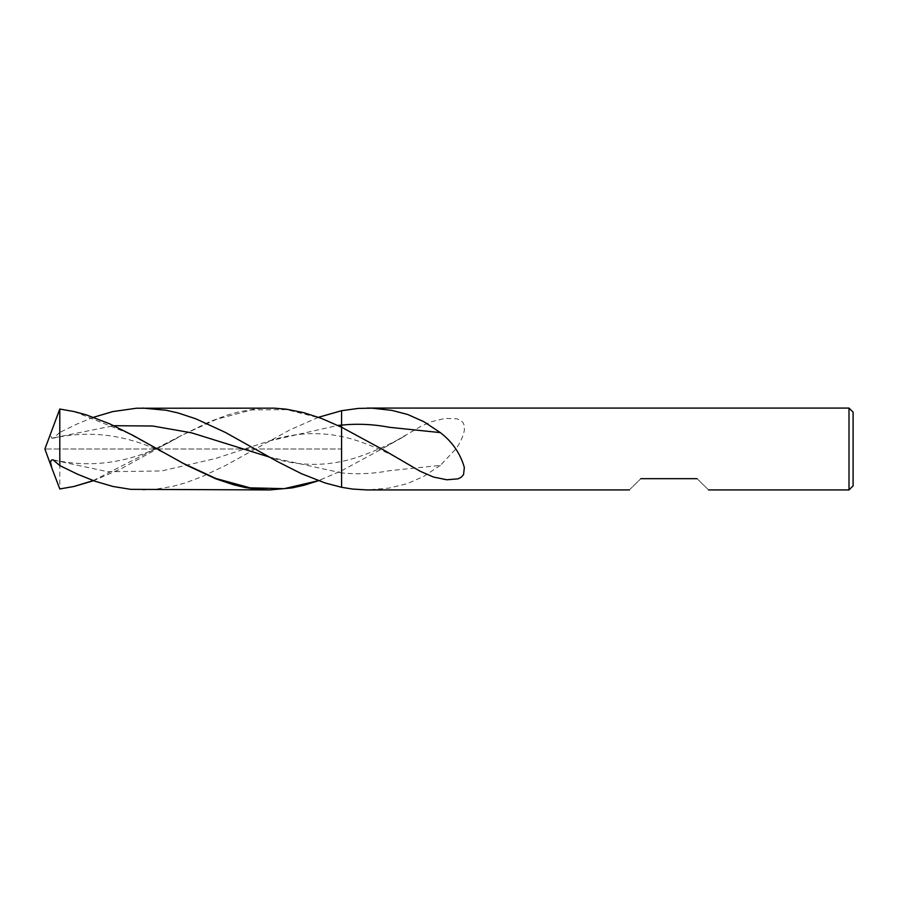 <?xml version="1.0" encoding="UTF-8"?>
<svg xmlns="http://www.w3.org/2000/svg" width="898" height="898" viewBox="0 0 898 898"><rect width="100%" height="100%" fill="white"/><g stroke="black" fill="none" stroke-linecap="round" stroke-linejoin="round"><path stroke-width="0.67" stroke-dasharray="4.49 3.37" d="M853.1 412.171L853.1 485.829M849.003 408.074L849.003 489.926M405.425 435.642C382.582 448.674 357.101 458.519 341.577 461.46C317.566 466.466 293.5 465.007 269.4 457.082L341.577 472.909L341.577 487.3L341.577 472.909C357.561 474.492 373.546 473.751 389.519 470.687L440.334 465.389L455.825 449C460.124 443.073 462.964 436.888 464.345 430.456L464.345 425.697L462.964 422.464L460.348 420.174L456.824 418.805L444.914 418.412L430.748 421.903L420.298 426.673L384.602 447.451L341.577 470.754L341.577 472.909L341.577 449L341.577 470.754L318.453 480.699M697.084 478.668C711.923 493.249 711.923 493.249 697.084 478.668L640.824 478.668C625.985 493.249 625.985 493.249 640.824 478.668M341.577 427.246L341.577 436.54L341.577 427.246M440.334 465.389L423.766 476.355L407.602 483.539L389.182 488.085L367.248 489.926M93.538 417.289L77.273 423.901L59.796 432.409L59.796 449L44.9 449L341.577 449L341.577 410.7L341.577 449L59.796 449L59.796 488.961M318.453 417.301L289.616 430.03L225.813 465.344L202.196 476.614L184.472 483.169L172.641 486.402L154.894 489.331L142.692 489.926M59.796 432.409L53.813 437.809L51.758 438.202L50.569 435.204L52.185 428.975M269.714 408.074L257.131 408.713L239.396 411.711L227.576 414.999L209.863 421.622L181.89 435.261L121.488 468.565L93.538 480.711M384.602 450.549L403.572 461.202M384.602 447.451L403.572 436.798M53.813 460.191L107.715 471.719L161.606 470.956L215.498 458.519L269.4 440.918L337.816 425.439M53.813 437.809L113.777 425.708M74.152 411.565L128.021 433.15L181.89 462.739C138.786 436.63 95.772 428.469 52.859 438.269M318.397 480.677L321.585 479.532M93.235 480.598L181.89 435.261L216.811 419.175L251.732 409.915L286.653 409.623L321.585 418.468M269.4 440.918C293.5 432.993 317.566 431.534 341.577 436.54C357.101 439.481 382.582 449.326 405.425 462.358M52.859 459.731C95.772 469.531 138.786 461.37 181.89 435.261"/><path stroke-width="1.35" d="M849.003 489.926L853.1 485.829L853.1 412.171L849.003 408.074L849.003 489.926L708.533 489.926M629.363 489.926L366.811 489.926L352.588 489.062L341.577 487.3L341.577 427.246L384.602 450.549L420.298 471.327L433.476 477.04L446.901 479.779L458.07 478.836L461.359 477.164L463.548 474.593L464.345 467.544C460.405 453.546 452.401 441.906 440.334 432.611L423.766 421.645L407.602 414.461L391.73 410.352L372.041 408.175L358.493 408.388L341.577 410.7L341.577 427.246L321.585 418.468L303.894 412.698L286.215 409.174L274.44 408.163L136.44 408.231L112.755 411.587L93.538 417.289M697.084 478.668C711.923 493.249 711.923 493.249 697.084 478.668L640.824 478.668C625.985 493.249 625.985 493.249 640.824 478.668M318.453 417.301L341.577 410.7L341.577 487.3L325.02 482.944L301.414 473.673L277.819 461.752L225.342 432.409L195.786 418.805L178.073 412.957L166.265 410.274L142.692 408.074M59.796 465.591L77.554 474.223L95.289 481.328L113.013 486.48L130.726 489.354L269.714 489.926L257.131 489.287L245.311 487.547L233.491 484.763L215.767 478.791L186.245 465.052L133.331 435.586L109.646 423.811L85.983 414.764L74.152 411.565L59.796 409.039L59.796 465.591L52.937 459.754L51.141 460.292L50.569 462.347L51.826 468.015L59.796 488.961L74.152 486.435L93.538 480.711M318.453 480.699L303.894 485.302L292.108 487.917L269.714 489.926M52.185 469.025L44.9 449L59.796 409.039M337.816 425.439L341.577 425.091C357.561 423.508 373.546 424.249 389.519 427.313L440.334 432.611M113.777 425.708L152.682 426.011L191.588 432.836L269.4 457.082M181.89 462.739L216.025 478.533L250.149 487.85L284.273 488.658L318.397 480.677M74.152 486.435L93.235 480.598M367.248 408.074L849.003 408.074"/></g></svg>

